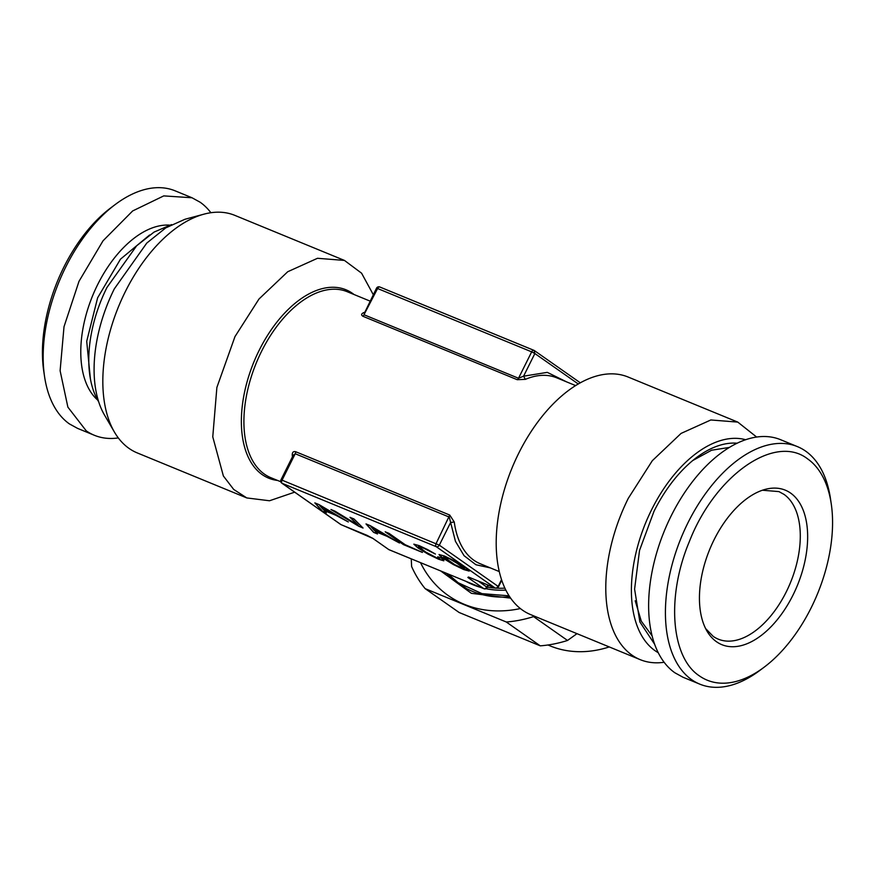 <?xml version="1.0" encoding="UTF-8"?>
<svg xmlns="http://www.w3.org/2000/svg" width="875" height="875" viewBox="0 0 875 875"><rect width="100%" height="100%" fill="white"/><g stroke="black" fill="none" stroke-linecap="round" stroke-linejoin="round"><path stroke-width="1.31" d="M454.705 564.648L443.625 556.872L449.936 559.059L460.983 565.622L463.663 567.645L464.603 568.717L463.859 568.827L454.705 564.648M319.167 504.667L314.836 502.884L322.405 511.317L326.32 512.925L324.045 510.431L335.814 515.266L348.294 521.959L319.167 504.667M363.048 528.03L354.025 518.995L349.989 517.333L358.181 525.23L334.983 511.164L330.947 509.502L358.794 526.28L363.048 528.03M370.355 525.7L366.012 523.917L373.592 532.361L377.497 533.969L375.222 531.464L387.002 536.309L399.481 543.003L370.355 525.7M389.08 533.411L385.175 531.803L403.473 544.644L422.439 552.431L405.169 544.698L389.08 533.411M443.778 560.142L441.864 558.447L437.773 556.763L439.327 558.502L436.362 557.659L425.764 552.081L418.414 546.514L423.762 548.231L435.4 554.05L427.514 549.533L419.278 545.672L413.831 544.163L417.998 547.958L428.127 554.192L438.583 559.223L443.822 560.82L443.778 560.142M438.998 554.509L443.209 558.316L453.338 564.55L463.783 569.581L469.23 571.091L465.062 567.295L454.967 561.083L444.478 556.03L438.998 554.509M576.986 633.664L567.525 640.456A134.236 109.627 -54.9 0 1 540.258 645.837L459.123 612.489L425.152 588.645A134.236 109.627 -54.9 0 1 411.611 566.497L411.261 558.852M540.258 645.837L506.286 621.994L425.152 588.645M534.166 616.066L533.553 616.612L567.525 640.456M506.286 621.994A134.236 109.627 -54.9 0 0 533.553 616.612M520.341 608.562A123.211 100.625 125.1 0 1 464.319 604.341A123.211 100.625 125.1 0 1 420.525 562.658M510.595 598.139L471.406 593.337L440.705 570.959M171.533 224.591L154.033 232.105L136.664 245.766L106.991 287.405A103.764 58.888 -67.7 0 0 98.689 401.822M446.72 573.431A107.647 87.916 -54.9 0 0 458.402 583.669A107.647 87.916 -54.9 0 0 509.666 596.794M463.116 586.709L460.075 584.052M118.322 437.927A128.406 72.877 -67.7 0 1 94.358 435.28A128.406 72.877 -67.7 0 1 86.198 430.806L67.878 407.127L60.113 370.737L64.006 326.747L79.012 281.312L103.02 240.822L132.65 210.952L163.767 195.891L191.997 197.761L200.156 202.234A128.406 72.877 -67.7 0 1 210.886 212.723M548.023 644.984A107.647 87.916 -54.9 0 0 609.252 646.931M94.358 435.28L77.569 428.378L69.409 423.905A128.406 72.877 -67.7 0 1 44.559 376.545A128.406 72.877 -67.7 0 1 115.281 204.488A128.406 72.877 -67.7 0 1 175.208 190.859L191.997 197.761M447.869 573.902L458.227 582.761L481.972 593.633L509.031 595.82M469.7 577.511A2.592 1.477 -67.7 0 1 469.514 577.456A2.592 1.477 -67.7 0 1 469.35 577.369L495.031 587.923L436.198 546.656L282.133 483.317L340.955 524.595L373.034 538.486L388.533 549.413M373.034 538.486A2.592 2.122 125.1 0 1 372.695 538.3L388.631 549.478A2.592 2.592 0 0 0 389.134 549.762A2.592 1.477 112.3 0 1 388.97 549.664L484.028 588.766M469.35 577.369L467.852 577.467L483.787 588.645A2.592 2.122 -54.9 0 0 486.905 587.147L486.161 587.191M389.309 549.806A2.592 1.477 112.3 0 1 389.134 549.762L483.952 588.733A2.592 2.592 0 0 0 487.255 587.486L488.392 585.222M373.286 294.678L361.583 273.186L344.444 260.422L234.85 215.37A128.406 72.877 112.3 0 0 203.984 214.156L184.986 219.264L165.78 227.872L146.781 243.064L114.341 288.827A115.38 65.483 112.3 0 0 104.508 415.067L114.417 432.053A128.406 72.877 112.3 0 0 137.222 452.9L246.805 497.941L269.511 500.762L294.656 492.166M115.281 204.488L110.906 207.769A121.92 69.202 112.3 0 0 43.75 371.142L44.559 376.545M203.984 214.156A128.406 72.877 112.3 0 0 125.366 291.572A128.406 72.877 112.3 0 0 114.417 432.053M281.302 480.2L282.056 480.156A2.592 1.477 -67.7 0 0 282.133 483.317A2.592 2.122 125.1 0 1 281.794 483.131L340.616 524.409A2.592 2.122 125.1 0 0 340.955 524.595A2.592 1.477 112.3 0 0 341.119 524.683A2.592 1.477 112.3 0 0 341.305 524.737M344.444 260.422L317.494 258.289L287.733 271.731L258.989 299.009L234.959 336.623L216.88 387.472L212.767 436.855L223.377 475.989L233.702 489.442L246.805 497.941M497.405 586.48L498.159 586.425A2.592 2.122 -54.9 0 1 495.031 587.923A2.592 1.477 112.3 0 0 495.195 588.011A2.592 1.477 112.3 0 0 495.709 588.066M468.409 577.008L495.195 588.011A2.592 2.592 0 0 0 498.498 586.775L498.509 586.775M292.928 455.842L292.283 455.416C292.119 452.397 293.245 451.161 295.662 451.719L449.739 515.047L436.133 543.484A2.592 1.477 -67.7 0 0 436.198 546.656A2.592 2.122 -54.9 0 0 439.327 545.158L282.056 480.156L295.214 453.753L449.291 517.092L450.625 522.495L454.256 521.992A100.516 57.05 112.3 0 0 480.277 563.763L499.22 571.55M366.636 535.15A2.592 1.477 112.3 0 0 366.8 535.238L341.119 524.683A2.592 2.592 0 0 1 340.616 524.409A2.592 2.122 125.1 0 1 340.331 524.147M533.695 350.262L379.969 287.077A2.592 1.477 112.3 0 0 379.805 286.989A2.592 1.477 112.3 0 0 377.595 288.52L531.672 351.859L518.514 378.252L364.438 314.923L364.208 312.878M534.045 350.405L534.866 353.533L531.672 351.859A2.592 1.477 112.3 0 1 533.881 350.317A2.592 1.477 112.3 0 1 534.045 350.405L534.384 350.591A2.592 2.592 0 0 0 533.881 350.317L379.805 286.989A2.592 2.592 0 0 0 376.502 288.225L364.591 312.802M376.841 288.575L377.595 288.52L363.136 316.367C361.047 315.164 361.134 313.972 363.398 312.78A2.592 1.848 67 0 0 364.197 312.911M293.267 455.175L295.214 453.753A2.592 1.477 112.3 0 0 295.662 451.719M578.298 383.994L534.866 353.533L523.578 376.184L518.514 378.252A2.592 1.477 -67.7 0 1 517.212 379.695L363.136 316.367M449.739 515.047L454.256 521.992M566.792 381.97L547.302 372.367L523.578 376.184L525.372 379.356L517.212 379.695M737.778 422.1L628.195 377.059A128.406 72.877 112.3 0 0 518.711 453.261A128.406 72.877 112.3 0 0 530.556 614.578L640.15 659.63A128.406 72.877 -67.7 0 1 628.305 498.302L652.323 460.688L681.078 433.409L710.839 419.967L737.778 422.1L756.678 437.073M762.453 490.23L778.936 491.608L784.011 494.386A79.767 45.27 112.3 0 1 786.297 591.817A79.767 45.27 112.3 0 1 718.288 639.155A79.767 45.27 112.3 0 1 713.213 636.377L705.6 628.556M664.114 662.277A128.406 72.877 -67.7 0 1 640.15 659.63M790.606 493.084A83.508 47.403 112.3 0 0 765.231 489.377A83.508 47.403 112.3 0 0 709.712 549.391A83.508 47.403 112.3 0 0 706.978 631.094A83.508 47.403 112.3 0 0 716.494 641.736A83.508 47.403 112.3 0 0 793.002 595.088A83.508 47.403 112.3 0 0 790.606 493.084M658.186 652.663A115.38 65.483 -67.7 0 1 651.634 509.677A115.38 65.483 -67.7 0 1 745.708 439.742M764.094 667.231A121.92 69.202 112.3 0 1 699.453 675.927C670.884 657.366 666.269 596.367 689.303 541.712C714.984 475.355 775.009 433.355 807.647 458.905A121.92 69.202 112.3 0 1 831.25 503.858L830.441 498.455A128.406 72.877 -67.7 0 0 805.591 451.095A128.406 72.877 -67.7 0 0 797.431 446.622A128.406 72.877 -67.7 0 0 684.447 530.173A128.406 72.877 -67.7 0 0 691.633 679.667A128.406 72.877 -67.7 0 0 699.792 684.141A128.406 72.877 -67.7 0 0 759.719 670.512L764.094 667.231A121.92 69.202 112.3 0 0 831.25 503.858M737.209 443.22A110.392 62.661 -67.7 0 0 653.986 511.328L639.538 550.397L634.594 589.116L639.866 621.95L654.598 644.208M797.431 446.622L780.642 439.72A128.406 72.877 112.3 0 0 667.658 523.272A128.406 72.877 112.3 0 0 674.844 672.766L683.003 677.239L699.792 684.141M729.477 447.409L711.583 450.231L692.891 460.447M635.206 600.786L641.309 621.206L652.05 635.797M358.181 525.23L350.295 517.464M331.734 509.83L358.859 526.159L362.819 527.789M319.637 505.619L332.259 513.155L323.159 509.414L319.692 505.509L332.259 513.155M438.134 556.916L439.206 557.856M418.414 546.514L421.52 547.094L434.678 553.613M413.973 544.173L418.064 547.837L428.181 554.072L438.638 559.103L443.811 560.689M403.473 544.644L421.958 552.103M385.711 532.022L403.528 544.523M370.825 526.663L383.436 534.198L374.347 530.458L370.88 526.542L383.436 534.198M322.405 511.317L326.123 512.706M315.087 502.983L322.47 511.208M324.045 510.431L335.88 515.156L347.539 521.511M373.592 532.361L377.3 533.739M366.275 524.027L373.647 532.241M375.222 531.464L387.056 536.189L398.716 542.544M443.209 558.316L458.708 567.164L469.142 570.959M439.863 555.745L443.264 558.206M439.141 554.52L439.917 555.625M443.625 556.872L446.731 557.452L453.611 560.853L464.603 568.717M149.625 234.981L120.466 259.186L97.628 297.795L86.713 341.305L90.409 379.017M97.639 400.028A96.305 54.655 -67.7 0 1 92.619 295.739A96.305 54.655 -67.7 0 1 169.531 225.127M487.955 585.036L486.905 587.147L478.177 581.022M467.852 577.467A2.592 2.122 -54.9 0 0 469.438 577.423M366.964 535.292A2.592 1.477 112.3 0 1 366.8 535.238L372.695 538.3A2.592 2.122 125.1 0 1 372.477 538.114M505.794 590.111A101.817 83.147 125.1 0 1 485.997 588.7M480.845 587.453A101.817 83.147 125.1 0 1 465.773 581.263M504.842 588.142A100.516 82.086 125.1 0 1 496.661 588.164M495.414 588.098A100.516 82.086 125.1 0 1 487.43 587.147M501.506 579.698L498.159 586.425L439.327 545.158L450.625 522.495L455.448 541.319L464.067 555.702L475.956 564.758L490.361 567.908M277.605 480.452A101.817 57.794 -67.7 0 1 259.208 350.241A101.817 57.794 -67.7 0 1 259.995 348.688A101.817 57.794 -67.7 0 1 354.036 294.514M370.081 301.109L347.244 291.725A100.516 57.05 112.3 0 0 262.303 349.836A100.516 57.05 112.3 0 0 261.538 351.367A100.516 57.05 112.3 0 0 270.812 477.663L280.798 481.764M292.283 455.416A100.516 57.05 112.3 0 0 292.469 456.75M575.652 385.602L556.708 377.814A100.516 57.05 112.3 0 0 525.372 379.356M364.481 312.331A100.516 57.05 112.3 0 0 363.398 312.78M466.659 588.667L458.227 582.761M293.289 455.12L280.962 479.85A2.592 2.592 0 0 0 281.794 483.131M534.384 350.591L580.344 382.834M501.714 580.322L498.498 586.775"/></g></svg>
